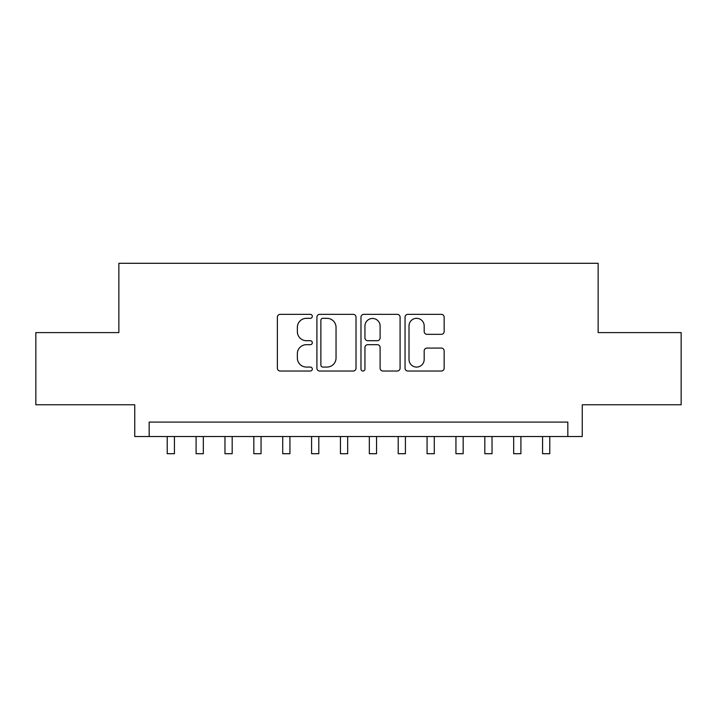 <?xml version="1.0" encoding="UTF-8"?>
<svg xmlns="http://www.w3.org/2000/svg" width="717" height="717" viewBox="0 0 717 717"><rect width="100%" height="100%" fill="white"/><g stroke="black" fill="none" stroke-linecap="round" stroke-linejoin="round"><path stroke-width="1.08" d="M312.307 316.331A1.981 1.981 0 0 0 310.318 314.351L280.213 314.351A2.832 2.832 0 0 0 277.38 317.183L277.38 368.197A2.832 2.832 0 0 0 280.213 371.03L310.318 371.03A1.981 1.981 0 0 0 312.307 369.049A1.981 1.981 0 0 0 310.318 367.068L306.428 367.068A9.07 9.07 0 0 1 297.358 357.998L297.358 353.741A9.07 9.07 0 0 1 306.428 344.68L310.318 344.68A1.981 1.981 0 0 0 312.307 342.69A1.981 1.981 0 0 0 310.318 340.709L306.428 340.709A9.07 9.07 0 0 1 297.358 331.639L297.358 327.391A9.07 9.07 0 0 1 306.428 318.321L310.318 318.321A1.981 1.981 0 0 0 312.307 316.331M441.322 334.328A2.832 2.832 0 0 0 444.155 331.496L444.155 317.183A2.832 2.832 0 0 0 441.322 314.351L407.883 314.351A2.832 2.832 0 0 0 405.051 317.183L405.051 368.197A2.832 2.832 0 0 0 407.883 371.03L441.322 371.03A2.832 2.832 0 0 0 444.155 368.197L444.155 350.909A2.832 2.832 0 0 0 441.322 348.077L427.009 348.077A2.832 2.832 0 0 0 424.177 350.909L424.177 359.486A7.582 7.582 0 0 1 416.595 367.068A7.582 7.582 0 0 1 409.013 359.486L409.013 325.903A7.582 7.582 0 0 1 416.595 318.321A7.582 7.582 0 0 1 424.177 325.903L424.177 331.496A2.832 2.832 0 0 0 427.009 334.328L441.322 334.328M567.828 436.528L582.258 436.528L582.258 404.764L681.15 404.764L681.15 332.589L598.139 332.589L598.139 263.291L118.861 263.291L118.861 332.589L35.85 332.589L35.85 404.764L134.742 404.764L134.742 436.528L567.828 436.528L567.828 422.089L149.172 422.089L149.172 436.528M356.017 317.183A2.832 2.832 0 0 0 353.185 314.351L319.746 314.351A2.832 2.832 0 0 0 316.914 317.183L316.914 368.197A2.832 2.832 0 0 0 319.746 371.03L353.185 371.03A2.832 2.832 0 0 0 356.017 368.197L356.017 317.183M363.815 314.351L397.254 314.351A2.832 2.832 0 0 1 400.086 317.183L400.086 368.197A2.832 2.832 0 0 1 397.254 371.03L382.941 371.03A2.832 2.832 0 0 1 380.109 368.197L380.109 347.512A2.832 2.832 0 0 0 377.276 344.68L367.785 344.68A2.832 2.832 0 0 0 364.944 347.512L364.944 369.049A1.981 1.981 0 0 1 362.963 371.03A1.981 1.981 0 0 1 360.983 369.049L360.983 317.183A2.832 2.832 0 0 1 363.815 314.351M322.865 318.321A1.981 1.981 0 0 0 320.875 320.302L320.875 365.078A1.981 1.981 0 0 0 322.865 367.068L326.97 367.068A9.07 9.07 0 0 0 336.04 357.998L336.04 327.391A9.07 9.07 0 0 0 326.97 318.321L322.865 318.321M380.109 326.047A7.582 7.582 0 0 0 372.526 318.465A7.582 7.582 0 0 0 364.944 326.047L364.944 337.877A2.832 2.832 0 0 0 367.785 340.709L377.276 340.709A2.832 2.832 0 0 0 380.109 337.877L380.109 326.047M167.222 436.528L167.222 453.709L174.437 453.709L174.437 436.528M196.091 436.528L196.091 453.709L203.314 453.709L203.314 436.528M224.968 436.528L224.968 453.709L232.183 453.709L232.183 436.528M253.836 436.528L253.836 453.709L261.06 453.709L261.06 436.528M282.713 436.528L282.713 453.709L289.928 453.709L289.928 436.528M311.581 436.528L311.581 453.709L318.796 453.709L318.796 436.528M340.458 436.528L340.458 453.709L347.673 453.709L347.673 436.528M369.327 436.528L369.327 453.709L376.542 453.709L376.542 436.528M398.204 436.528L398.204 453.709L405.419 453.709L405.419 436.528M427.072 436.528L427.072 453.709L434.287 453.709L434.287 436.528M455.94 436.528L455.94 453.709L463.164 453.709L463.164 436.528M484.817 436.528L484.817 453.709L492.032 453.709L492.032 436.528M513.686 436.528L513.686 453.709L520.909 453.709L520.909 436.528M542.563 436.528L542.563 453.709L549.778 453.709L549.778 436.528"/></g></svg>
